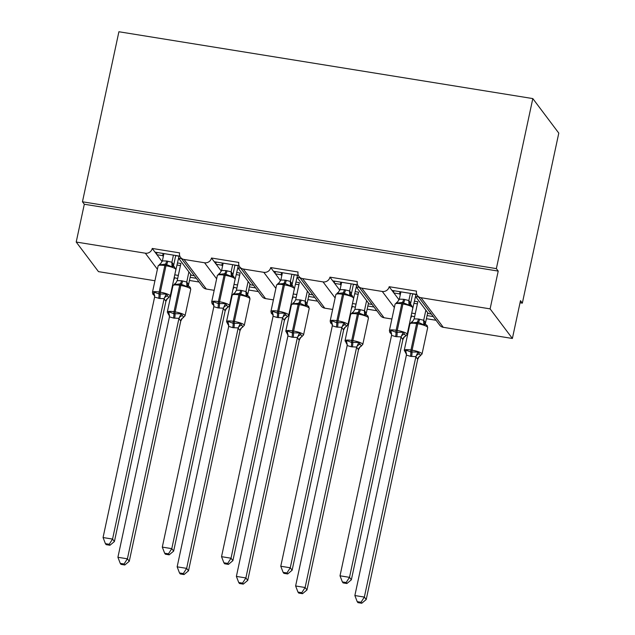 <?xml version="1.0" encoding="UTF-8"?>
<svg xmlns="http://www.w3.org/2000/svg" width="635" height="635" viewBox="0 0 635 635"><rect width="100%" height="100%" fill="white"/><g stroke="black" fill="none" stroke-linecap="round" stroke-linejoin="round"><path stroke-width="0.95" d="M154.94 280.749L98.481 271.637L76.208 242.038L84.312 204.248L82.455 201.787L118.904 31.75L532.813 98.584L558.792 133.12L522.343 303.149L520.486 300.68L512.381 338.471L443.27 327.311A5.929 5.636 143 0 1 439.753 325.207L417.481 295.608A5.929 5.636 143 0 1 416.52 291.124L389.184 286.71L393.89 292.973L399.59 293.894L400.058 291.719M520.033 302.776L522.343 303.149M179.848 256.159L155.011 252.151L156.94 254.714L162.639 255.635L163.108 253.452M389.184 286.71A5.929 5.636 -37 0 1 382.27 291.457L361.767 288.147A5.929 5.636 143 0 1 357.283 281.559L329.946 277.146A5.929 5.636 -37 0 1 323.032 281.892L302.53 278.582A5.929 5.636 143 0 1 298.045 271.994L270.708 267.581A5.929 5.636 -37 0 1 263.795 272.328L243.292 269.018A5.929 5.636 143 0 1 238.808 262.43L211.471 258.016A5.929 5.636 -37 0 1 204.557 262.763L184.055 259.453A5.929 5.636 143 0 1 179.57 252.865L152.233 248.452L155.011 252.151M181.531 258.683L178.586 258.207L191.429 275.272L194.373 275.749M175.236 272.661L179.054 256.032M196.302 278.313L190.135 277.32M178.332 275.415L174.768 274.836M174.173 277.606L177.665 278.559M199.088 282.019L189.46 280.464M239.085 265.724L214.249 261.715L216.178 264.279L221.877 265.2L222.345 263.017M211.471 258.016L214.249 261.715M240.768 268.248L237.823 267.772L250.666 284.837L253.611 285.313M234.474 282.226L238.292 265.597M255.54 287.885L249.372 286.885M237.569 284.98L234.005 284.401M233.41 287.171L236.903 288.123M258.326 291.584L248.698 290.028M298.331 275.288L273.487 271.28L275.415 273.844L281.115 274.764L281.583 272.582M270.708 267.581L273.487 271.28M300.006 277.812L297.061 277.336L309.904 294.41L312.849 294.878M293.711 291.79L297.529 275.161M314.777 297.45L308.61 296.45M296.807 294.545L293.243 293.965M292.648 296.743L296.14 297.688M317.563 301.149L307.935 299.593M357.568 284.853L332.724 280.845L334.653 283.408L340.352 284.329L340.82 282.154M329.946 277.146L332.724 280.845M359.243 287.377L356.298 286.901L369.141 303.974L372.086 304.451M352.949 301.355L356.767 284.726M374.023 307.015L367.848 306.014M356.052 304.109L352.481 303.538M351.885 306.308L355.378 307.253M376.801 310.713L367.173 309.158M163.306 256.524L162.639 255.635M156.94 254.714L162.123 261.596M222.544 266.089L221.877 265.2M216.178 264.279L221.361 271.161M281.781 275.653L281.115 274.764M275.415 273.844L280.599 280.726M341.019 285.218L340.352 284.329M334.653 283.408L339.836 290.29M416.806 294.418L391.962 290.409M418.481 296.942L415.536 296.474L428.379 313.539L431.324 314.015M412.186 310.92L416.004 294.291M433.26 316.579L427.085 315.579M415.29 313.674L411.718 313.103M411.123 315.873L414.615 316.817M436.039 320.278L426.41 318.722M400.256 294.783L399.59 293.894M393.89 292.973L399.074 299.855M76.208 242.038L145.32 253.198A5.929 5.636 -37 0 0 152.233 248.452M84.312 204.248L498.213 271.089L490.109 308.872L421.005 297.712A5.929 5.636 143 0 1 417.481 295.608M173.641 280.083A5.929 5.636 -37 0 0 174.498 278.043M410.591 318.349A5.929 5.636 -37 0 0 411.448 316.309M361.767 288.147L384.032 317.746L391.89 319.008M384.032 317.746A5.929 5.636 143 0 1 380.516 315.643L358.243 286.044M351.353 308.785A5.929 5.636 -37 0 0 352.211 306.745M302.53 278.582L324.795 308.181L332.653 309.443M324.795 308.181A5.929 5.636 143 0 1 321.278 306.078L299.006 276.479M292.116 299.212A5.929 5.636 -37 0 0 292.973 297.18M243.292 269.018L265.557 298.617L273.415 299.879M265.557 298.617A5.929 5.636 143 0 1 262.033 296.513L239.768 266.914M232.878 289.647A5.929 5.636 -37 0 0 233.736 287.607M184.055 259.453L206.319 289.044L214.178 290.314M206.319 289.044A5.929 5.636 143 0 1 202.795 286.949L180.53 257.35M490.109 308.872L512.381 338.471M532.813 98.584L496.356 268.621L498.213 271.089M82.455 201.787L496.356 268.621M393.589 292.568L393.978 290.735M334.351 283.004L334.74 281.17M275.114 273.439L275.503 271.605M215.876 263.874L216.265 262.041M156.639 254.31L157.028 252.476M405.821 353.282L405.154 351.758L405.765 350.06L410.805 351.981L418.013 352.036L420.33 355.116M361.005 602.266L357.211 601.655L357.957 602.639L361.752 603.25L361.005 602.266L364.355 597.075L415.901 356.632L410.464 356.33L406.4 355.092L354.862 595.543L364.355 597.075L366.212 599.535L417.719 359.267L415.861 356.799M406.511 353.925L404.249 350.345A8.501 1.794 12.1 0 1 410.964 350.004L412.099 350.187A8.501 1.794 12.1 0 1 421.862 353.631A8.501 1.794 12.1 0 1 422.005 354.092L419.156 356.711L417.719 359.267A4.35 4.215 78.2 0 1 420.426 355.846M414.52 301.22L417.838 301.76L414.163 318.889L418.465 319.008L423.72 320.246L425.521 322.89M425.855 310.182L423.696 320.254A4.35 4.215 78.2 0 0 425.379 324.374L423.839 324.842L418.346 322.318A1.976 0.452 99.2 0 0 417.774 323.739L416.631 323.556A8.501 1.794 -167.9 0 0 409.916 323.898L404.249 350.345M427.712 312.65L425.553 322.715M417.393 303.855L414.076 303.316M419.608 319.191A4.35 1 99.2 0 1 418.346 322.318L411.591 322.866L411.504 322.135L409.916 323.898M411.591 322.866L411.504 322.135L412.766 321.27L411.591 322.866M425.474 324.294L427.212 325.684L427.68 327.644A8.501 1.794 -167.9 0 0 427.53 327.176A8.501 1.794 -167.9 0 0 417.774 323.739L412.099 350.187A1.976 0.452 99.2 0 0 411.948 352.163A4.35 1 99.2 0 1 411.607 356.513M426.664 325.199L425.379 324.374M423.839 324.842L423.664 320.421M414.163 318.889L412.766 321.27M415.901 356.632L418.013 352.036M406.4 355.092L405.765 350.06M366.212 599.535L361.752 603.25M357.211 601.655L354.862 595.543M410.631 304.562L411.266 304.983L408.996 305.117L402.36 302.403L396.748 303.133L396.653 302.403L396.748 303.133L399.32 299.156L403.622 299.276L408.869 300.514L410.67 303.157M395.613 336.598L391.557 335.367L340.011 575.81L349.504 577.342L401.058 336.899L395.613 336.598A4.35 1 -80.8 0 0 395.962 332.248A1.976 0.452 99.2 0 1 396.113 330.271A8.501 1.794 12.1 0 0 389.398 330.613L389.866 332.573L390.962 333.542L390.303 332.026L390.914 330.327L395.962 332.248L403.161 332.303L405.487 335.383M346.162 582.533L342.368 581.922L343.106 582.906L346.901 583.517L346.162 582.533L349.504 577.342L351.361 579.811L402.876 339.534L401.018 337.066M405.559 336.129L404.312 336.979L402.876 339.534A4.35 4.215 -101.8 0 1 405.574 336.113L407.162 334.359L412.829 307.911A8.501 1.794 -167.9 0 0 412.686 307.443A8.501 1.794 -167.9 0 0 402.923 304.006L401.788 303.824A8.501 1.794 -167.9 0 0 395.073 304.165L397.923 301.538M410.385 293.386L408.853 300.522A4.35 4.215 -101.8 0 0 410.535 304.649M412.686 293.759L410.71 302.99M400.891 291.854L399.32 299.156M408.821 300.688L408.996 305.117M390.914 330.327L391.557 335.367M403.161 332.303L401.058 336.899M340.011 575.81L342.368 581.922M346.901 583.517L351.361 579.811M351.393 294.997L352.028 295.418L349.758 295.545L343.122 292.838L337.51 293.568L337.415 292.838L337.51 293.568L340.082 289.592L344.376 289.711L349.631 290.949L351.433 293.592M336.375 327.033L332.319 325.795L280.773 566.245L290.266 567.777L341.82 327.335L336.375 327.033A4.35 1 -80.8 0 0 336.725 322.683A1.976 0.452 99.2 0 1 336.875 320.707A8.501 1.794 12.1 0 0 330.16 321.048L330.629 323.009L331.724 323.977L331.065 322.461L331.676 320.762L336.725 322.683L343.924 322.739L346.25 325.818M286.925 572.968L283.131 572.357L283.869 573.341L287.663 573.953L286.925 572.968L290.266 567.777L292.124 570.238L343.638 329.97L341.781 327.501M344.376 289.711A4.35 1 -80.8 0 1 343.122 292.838A1.976 0.452 99.2 0 0 342.543 294.259L336.875 320.707L338.018 320.889A8.501 1.794 12.1 0 1 347.774 324.334A8.501 1.794 12.1 0 1 347.924 324.795L345.075 327.414L343.638 329.97M351.147 283.821L349.615 290.957M353.449 284.186L351.472 293.426M341.654 282.281L340.082 289.592M349.583 291.124L349.758 295.545M331.676 320.762L332.319 325.795M343.924 322.739L341.82 327.335M280.773 566.245L283.131 572.357M287.663 573.953L292.124 570.238M273.217 314.746L271.391 313.436L270.923 311.483A8.501 1.794 12.1 0 1 277.638 311.142L278.781 311.325A8.501 1.794 12.1 0 1 288.536 314.762A8.501 1.794 12.1 0 1 288.687 315.23L294.354 288.782L292.783 285.845L292.06 285.512L290.52 285.98L285.02 283.456L278.273 284.004L278.178 283.273L278.273 284.004L280.845 280.027L285.139 280.146L290.393 281.384L292.195 284.028M271.939 313.92L272.439 311.198L277.487 313.118L284.686 313.174L287.012 316.254M227.687 563.404L223.893 562.793L224.631 563.777L228.425 564.388L227.687 563.404L231.029 558.213L221.536 556.673L273.082 316.23L277.138 317.468L282.583 317.77L231.029 558.213L232.886 560.673L284.401 320.405L282.543 317.937M284.377 320.405A4.35 4.215 -101.8 0 1 287.099 316.984L285.837 317.849L284.401 320.405M291.909 274.249L290.378 281.392A4.35 4.215 -101.8 0 0 292.06 285.512M294.211 274.622L292.235 283.853M282.416 272.717L280.845 280.027M290.346 281.559L290.52 285.98M272.439 311.198L273.082 316.23M284.686 313.174L282.583 317.77M221.536 556.673L223.893 562.793M228.425 564.388L232.886 560.673M233.553 276.281L231.283 276.416L224.647 273.709L219.035 274.439L218.94 273.709L219.035 274.439L221.607 270.462L225.901 270.581L231.156 271.82L232.958 274.463M213.979 305.181L212.701 304.356L213.201 301.625L218.249 303.554L225.449 303.609L227.774 306.689M168.45 553.839L164.655 553.228L165.394 554.212L169.188 554.823L168.45 553.839L171.791 548.648L162.298 547.108L213.844 306.665L217.9 307.904L223.345 308.205L171.791 548.648L173.649 551.109L225.155 310.84L223.306 308.372M227.846 307.435L226.6 308.285L225.155 310.84A4.35 4.215 -101.8 0 1 227.862 307.419L229.449 305.665L235.117 279.209A8.501 1.794 -167.9 0 0 234.974 278.749A8.501 1.794 -167.9 0 0 225.211 275.312L224.068 275.13A8.501 1.794 -167.9 0 0 217.36 275.463L220.21 272.844M232.672 264.684L231.14 271.828A4.35 4.215 -101.8 0 0 232.823 275.947M234.974 265.057L232.997 274.288M223.179 263.152L221.607 270.462M213.955 305.491L212.701 304.356M231.108 271.994L231.283 276.416M213.201 301.625L213.844 306.665M225.449 303.609L223.345 308.205M162.298 547.108L164.655 553.228M169.188 554.823L173.649 551.109M154.742 295.616L152.916 294.307L152.448 292.354A8.501 1.794 12.1 0 1 159.163 292.013L160.306 292.195A8.501 1.794 12.1 0 1 170.061 295.632A8.501 1.794 12.1 0 1 170.212 296.101L175.879 269.645L174.307 266.708L173.585 266.382L172.045 266.851L165.41 264.136L159.798 264.874L159.702 264.144L159.798 264.874L162.369 260.898L166.664 261.009L171.918 262.255L173.72 264.898M153.464 294.791L153.964 292.06L159.012 293.989L166.211 294.037L168.537 297.124M109.212 544.274L105.418 543.655L106.156 544.647L109.95 545.259L109.212 544.274L112.554 539.075L103.06 537.543L154.607 297.101L159.806 298.521L164.108 298.633L112.554 539.075L114.411 541.544L165.918 301.268L164.068 298.807M170.212 296.101L167.362 298.72L165.918 301.268M173.434 255.119L171.902 262.255M175.736 255.492L173.76 264.724M163.941 253.587L162.369 260.898M171.871 262.43L172.045 266.851M153.964 292.06L154.607 297.101M166.211 294.037L164.108 298.633M103.06 537.543L105.418 543.655M109.95 545.259L114.411 541.544M346.583 343.718L345.916 342.194L346.527 340.487L351.568 342.416L358.775 342.471L361.093 345.551M301.768 592.701L297.974 592.09L298.72 593.074L302.514 593.685L301.768 592.701L305.117 587.51L356.664 347.067L351.226 346.766L347.162 345.527L295.624 585.97L305.117 587.51L306.975 589.971L358.481 349.702L356.624 347.234M347.274 344.353L345.011 340.781A8.501 1.794 12.1 0 1 351.726 340.439L352.862 340.622A8.501 1.794 12.1 0 1 362.625 344.059A8.501 1.794 12.1 0 1 362.768 344.527L359.918 347.147L358.481 349.702M355.282 291.655L358.6 292.195L354.925 309.324L359.227 309.443L364.482 310.682L366.284 313.325M366.617 300.617L364.458 310.69M368.475 303.085L366.316 313.15M358.156 294.283L354.838 293.751M367.427 315.635L366.141 314.809L364.601 315.277L357.965 312.571L352.354 313.301L352.266 312.571L352.354 313.301L353.528 311.706L350.679 314.325A8.501 1.794 -167.9 0 1 357.394 313.992A1.976 0.452 -80.8 0 1 357.965 312.571A4.35 1 99.2 0 0 359.227 309.443M362.768 344.527L368.443 318.079L367.975 316.119L366.863 315.135M364.601 315.277L364.426 310.856M354.925 309.324L353.528 311.706M356.664 347.067L358.775 342.471M347.162 345.527L346.527 340.487M306.975 589.971L302.514 593.685M297.974 592.09L295.624 585.97M287.345 334.153L286.679 332.629L287.29 330.922L292.33 332.851L299.537 332.907L301.855 335.986M242.53 583.136L238.736 582.517L239.482 583.509L243.276 584.121L242.53 583.136L245.88 577.937L297.426 337.495L291.989 337.201L287.925 335.963L236.387 576.405L245.88 577.937L247.737 580.406L299.244 340.138L297.386 337.669M288.036 334.788L285.774 331.216A8.501 1.794 12.1 0 1 292.489 330.875L293.624 331.057A8.501 1.794 12.1 0 1 303.387 334.494A8.501 1.794 12.1 0 1 303.53 334.962L300.68 337.582L299.244 340.138M296.045 282.091L299.363 282.631L295.688 299.76L299.99 299.879L305.244 301.117L307.046 303.76M307.38 291.052L305.221 301.125A4.35 4.215 78.2 0 0 306.903 305.244L305.364 305.713L299.871 303.189A1.976 0.452 99.2 0 0 299.299 304.609L298.156 304.427A8.501 1.794 -167.9 0 0 291.441 304.76L285.774 331.216M309.237 293.521L307.078 303.586M298.918 284.718L295.6 284.186M301.133 300.061A4.35 1 99.2 0 1 299.871 303.189L293.116 303.736L293.029 303.006L293.116 303.736L294.291 302.141L291.441 304.76M308.189 306.07L306.903 305.244M305.364 305.713L305.189 301.292M295.688 299.76L294.291 302.141M297.426 337.495L299.537 332.907M287.925 335.963L287.29 330.922M247.737 580.406L243.276 584.121M238.736 582.517L236.387 576.405M179.499 572.953L180.245 573.945L184.039 574.556L183.293 573.572L179.499 572.953L177.149 566.841L186.642 568.373L238.188 327.93L232.751 327.628A4.35 1 99.2 0 0 233.093 323.286A1.976 0.452 -80.8 0 1 233.251 321.31A8.501 1.794 12.1 0 0 226.536 321.643L228.092 324.58L227.441 323.056L228.052 321.358L233.093 323.286L240.3 323.334L242.618 326.422M183.293 573.572L186.642 568.373L188.5 570.841L240.006 330.565L238.149 328.104M177.149 566.841L228.656 326.573L228.052 321.358M232.751 327.628L228.687 326.398M233.886 327.819A4.35 1 99.2 0 0 234.236 323.469A1.976 0.452 99.2 0 1 234.386 321.493L240.062 295.045L238.919 294.854L233.251 321.31L234.386 321.493A8.501 1.794 12.1 0 1 244.15 324.93A8.501 1.794 12.1 0 1 244.292 325.398L241.443 328.017L240.006 330.565A4.35 4.215 78.2 0 1 242.713 327.152M236.807 272.526L240.125 273.058L236.45 290.195L240.752 290.306L246.007 291.552L247.809 294.195M248.142 281.488L245.983 291.552M249.999 283.948L247.84 294.021M239.681 275.153L236.363 274.622M248.952 296.505L247.666 295.68L246.126 296.148L239.49 293.433L233.878 294.172L233.791 293.441L233.878 294.172L235.053 292.576L232.204 295.196A8.501 1.794 -167.9 0 1 238.919 294.854A1.976 0.452 -80.8 0 1 239.49 293.433A4.35 1 99.2 0 0 240.752 290.306M244.292 325.398L249.968 298.942L249.499 296.99L248.388 296.005M246.126 296.148L245.951 291.727M236.45 290.195L235.053 292.576M238.188 327.93L240.3 323.334M188.5 570.841L184.039 574.556M120.261 563.388L121.007 564.372L124.801 564.991L124.055 563.999L120.261 563.388L117.912 557.276L127.405 558.808L178.951 318.365L173.514 318.064A4.35 1 99.2 0 0 173.855 313.722A1.976 0.452 -80.8 0 1 174.014 311.745A8.501 1.794 12.1 0 0 167.299 312.079L168.854 315.016L168.204 313.492L168.815 311.793L173.855 313.722L181.062 313.769L183.38 316.857M124.055 563.999L127.405 558.808L129.262 561.276L180.769 321L178.911 318.54M117.912 557.276L169.418 317L168.815 311.793M173.514 318.064L169.45 316.833M174.649 318.254A4.35 1 99.2 0 0 174.998 313.904A1.976 0.452 99.2 0 1 175.149 311.928L180.816 285.48L179.681 285.29L174.014 311.745L175.149 311.928A8.501 1.794 12.1 0 1 184.912 315.365A8.501 1.794 12.1 0 1 185.055 315.825L182.205 318.452L180.769 321M177.57 262.961L180.888 263.493L177.213 280.63L181.515 280.741L186.769 281.988L188.571 284.631M188.905 271.923L186.746 281.988M190.762 274.383L188.603 284.456M180.443 265.589L177.125 265.057M189.714 286.941L188.428 286.115L186.888 286.583L180.253 283.869L174.641 284.607L174.554 283.877L174.641 284.607L175.816 283.012L172.966 285.631A8.501 1.794 -167.9 0 1 179.681 285.29A1.976 0.452 -80.8 0 1 180.253 283.869A4.35 1 99.2 0 0 181.515 280.741M185.055 315.825L190.73 289.377L190.262 287.417L189.151 286.441M186.888 286.583L186.714 282.162M177.213 280.63L175.816 283.012M178.951 318.365L181.062 313.769M129.262 561.276L124.801 564.991M145.32 253.198L157.401 269.256M204.557 262.763L216.638 278.821M263.795 272.328L275.876 288.385M323.032 281.892L335.113 297.95M382.27 291.457L394.351 307.515M421.005 297.712L443.27 327.311M410.464 356.33A4.35 1 99.2 0 0 410.805 351.981A1.976 0.452 -80.8 0 1 410.964 350.004L416.631 323.556A1.976 0.452 -80.8 0 1 417.203 322.135A4.35 1 99.2 0 0 418.465 319.008M425.442 324.12A4.35 3.659 167.4 0 1 425.545 322.675M415.869 356.846A4.35 3.659 167.4 0 1 419.029 353.997M405.154 351.758A4.35 3.659 167.4 0 1 406.424 353.576M403.622 299.276A4.35 1 -80.8 0 1 402.36 302.403A1.976 0.452 99.2 0 0 401.788 303.824L396.113 330.271L397.256 330.454A8.501 1.794 12.1 0 1 407.011 333.899A8.501 1.794 12.1 0 1 407.162 334.359M396.756 336.78A4.35 1 -80.8 0 0 397.097 332.43A1.976 0.452 -80.8 0 1 397.256 330.454L402.923 304.006A1.976 0.452 -80.8 0 1 403.495 302.585A4.35 1 -80.8 0 0 404.757 299.458M410.694 302.943A4.35 3.659 -12.6 0 0 410.599 304.387M391.573 333.843A4.35 3.659 -12.6 0 0 390.303 332.026M404.185 334.264A4.35 3.659 -12.6 0 0 401.026 337.114M347.924 324.795L353.592 298.347A8.501 1.794 -167.9 0 0 353.449 297.878A8.501 1.794 -167.9 0 0 343.686 294.442L342.543 294.259A8.501 1.794 -167.9 0 0 335.836 294.6L338.685 291.973M337.518 327.215A4.35 1 -80.8 0 0 337.86 322.866A1.976 0.452 -80.8 0 1 338.018 320.889L343.686 294.442A1.976 0.452 -80.8 0 1 344.257 293.021A4.35 1 -80.8 0 0 345.519 289.893M349.631 290.949A4.35 4.215 -101.8 0 0 351.298 295.084M351.457 293.378A4.35 3.659 -12.6 0 0 351.361 294.823M332.335 324.279A4.35 3.659 -12.6 0 0 331.065 322.461M344.948 324.699A4.35 3.659 -12.6 0 0 341.789 327.549M346.337 326.549A4.35 4.215 -101.8 0 0 343.614 329.97M285.139 280.146A4.35 1 -80.8 0 1 283.885 283.273A1.976 0.452 99.2 0 0 283.305 284.694A8.501 1.794 -167.9 0 0 276.598 285.028L279.448 282.408M294.354 288.782A8.501 1.794 -167.9 0 0 294.211 288.314A8.501 1.794 -167.9 0 0 284.448 284.877L283.305 284.694L277.638 311.142A1.976 0.452 99.2 0 0 277.487 313.118A4.35 1 -80.8 0 1 277.138 317.468M278.281 317.651A4.35 1 -80.8 0 0 278.622 313.301A1.976 0.452 -80.8 0 1 278.781 311.325L284.448 284.877A1.976 0.452 -80.8 0 1 285.02 283.456A4.35 1 -80.8 0 0 286.282 280.329M292.219 283.813A4.35 3.659 -12.6 0 0 292.124 285.258M273.098 314.714A4.35 3.659 -12.6 0 0 271.828 312.896M285.71 315.135A4.35 3.659 -12.6 0 0 282.551 317.984M225.901 270.581A4.35 1 -80.8 0 1 224.647 273.709A1.976 0.452 99.2 0 0 224.068 275.13L218.4 301.577A1.976 0.452 99.2 0 0 218.249 303.554A4.35 1 -80.8 0 1 217.9 307.904M213.265 304.848L212.153 303.871L211.685 301.919A8.501 1.794 12.1 0 1 218.4 301.577L219.543 301.76A8.501 1.794 12.1 0 1 229.298 305.197A8.501 1.794 12.1 0 1 229.449 305.665M219.043 308.086A4.35 1 -80.8 0 0 219.385 303.736A1.976 0.452 -80.8 0 1 219.543 301.76L225.211 275.312A1.976 0.452 -80.8 0 1 225.782 273.891A4.35 1 -80.8 0 0 227.044 270.764M232.981 274.249A4.35 3.659 -12.6 0 0 232.886 275.693M213.86 305.149A4.35 3.659 -12.6 0 0 212.59 303.332M226.473 305.57A4.35 3.659 -12.6 0 0 223.314 308.412M166.664 261.009A4.35 1 -80.8 0 1 165.41 264.136A1.976 0.452 99.2 0 0 164.83 265.557A8.501 1.794 -167.9 0 0 158.123 265.898L160.972 263.279M175.879 269.645A8.501 1.794 -167.9 0 0 175.736 269.184A8.501 1.794 -167.9 0 0 165.973 265.748L164.83 265.557L159.163 292.013A1.976 0.452 99.2 0 0 159.012 293.989A4.35 1 -80.8 0 1 158.663 298.331M159.806 298.521A4.35 1 -80.8 0 0 160.147 294.172A1.976 0.452 -80.8 0 1 160.306 292.195L165.973 265.748A1.976 0.452 -80.8 0 1 166.545 264.327A4.35 1 -80.8 0 0 167.807 261.199M171.918 262.255A4.35 4.215 -101.8 0 0 173.585 266.382M173.744 264.684A4.35 3.659 -12.6 0 0 173.649 266.121M154.623 295.585A4.35 3.659 -12.6 0 0 153.352 293.767M167.235 296.005A4.35 3.659 -12.6 0 0 164.076 298.847M168.624 297.855A4.35 4.215 -101.8 0 0 165.902 301.276M368.443 318.079A8.501 1.794 -167.9 0 0 368.292 317.611A8.501 1.794 -167.9 0 0 358.537 314.174L357.394 313.992L351.726 340.439A1.976 0.452 -80.8 0 0 351.568 342.416A4.35 1 99.2 0 1 351.226 346.766M352.369 346.948A4.35 1 99.2 0 0 352.711 342.598A1.976 0.452 99.2 0 1 352.862 340.622L358.537 314.174A1.976 0.452 99.2 0 1 359.108 312.753A4.35 1 99.2 0 0 360.37 309.626M366.204 314.555A4.35 3.659 167.4 0 1 366.308 313.111M366.141 314.809A4.35 4.215 78.2 0 1 364.482 310.682M358.457 349.702A4.35 4.215 78.2 0 1 361.188 346.281M356.632 347.281A4.35 3.659 167.4 0 1 359.791 344.432M345.916 342.194A4.35 3.659 167.4 0 1 347.186 344.011M306.999 305.165L308.737 306.554L309.205 308.507A8.501 1.794 -167.9 0 0 309.055 308.046A8.501 1.794 -167.9 0 0 299.299 304.609L293.624 331.057A1.976 0.452 99.2 0 0 293.473 333.034A4.35 1 99.2 0 1 293.124 337.383M291.989 337.201A4.35 1 99.2 0 0 292.33 332.851A1.976 0.452 -80.8 0 1 292.489 330.875L298.156 304.427A1.976 0.452 -80.8 0 1 298.728 302.998A4.35 1 99.2 0 0 299.99 299.879M306.967 304.983A4.35 3.659 167.4 0 1 307.07 303.546M299.22 340.138A4.35 4.215 78.2 0 1 301.95 336.717M297.394 337.709A4.35 3.659 167.4 0 1 300.553 334.867M286.679 332.629A4.35 3.659 167.4 0 1 287.949 334.447M249.968 298.942A8.501 1.794 -167.9 0 0 249.817 298.482A8.501 1.794 -167.9 0 0 240.062 295.045A1.976 0.452 99.2 0 1 240.633 293.624A4.35 1 99.2 0 0 241.895 290.497M247.729 295.418A4.35 3.659 167.4 0 1 247.833 293.981M247.666 295.68A4.35 4.215 78.2 0 1 246.007 291.552M238.157 328.144A4.35 3.659 167.4 0 1 241.316 325.303M227.441 323.056A4.35 3.659 167.4 0 1 228.703 324.882M190.73 289.377A8.501 1.794 -167.9 0 0 190.579 288.917A8.501 1.794 -167.9 0 0 180.816 285.48A1.976 0.452 99.2 0 1 181.396 284.051A4.35 1 99.2 0 0 182.65 280.924M188.492 285.853A4.35 3.659 167.4 0 1 188.595 284.409M188.428 286.115A4.35 4.215 78.2 0 1 186.769 281.988M180.745 321.008A4.35 4.215 78.2 0 1 183.475 317.587M178.919 318.579A4.35 3.659 167.4 0 1 182.078 315.738M168.204 313.492A4.35 3.659 167.4 0 1 169.466 315.317M415.965 294.473L412.647 293.934M356.727 284.909L353.409 284.369M297.49 275.344L294.172 274.804M238.252 265.771L234.934 265.24M179.014 256.207L175.697 255.675M422.005 354.092L427.68 327.644M389.398 330.613L395.073 304.165M411.25 304.975L412.829 307.911M390.962 333.534L391.668 334.193M330.16 321.048L335.836 294.6M352.012 295.41L353.592 298.347M331.724 323.969L332.43 324.628M270.923 311.483L276.598 285.028M287.084 317L288.687 315.23M292.156 285.433L292.791 285.853M272.486 314.404L273.193 315.055M211.685 301.919L217.36 275.463M233.537 276.281L235.117 279.209M232.918 275.868L233.553 276.288M152.448 292.354L158.123 265.898M173.68 266.303L174.315 266.724M154.011 295.275L154.718 295.926M345.011 340.781L350.679 314.325M366.871 315.151L366.236 314.73M303.53 334.962L309.205 308.507M226.536 321.643L232.204 295.196M248.396 296.021L247.761 295.6M228.1 324.572L228.798 325.223M167.299 312.079L172.966 285.631M189.159 286.456L188.524 286.036M168.862 315.008L169.561 315.659"/></g></svg>

